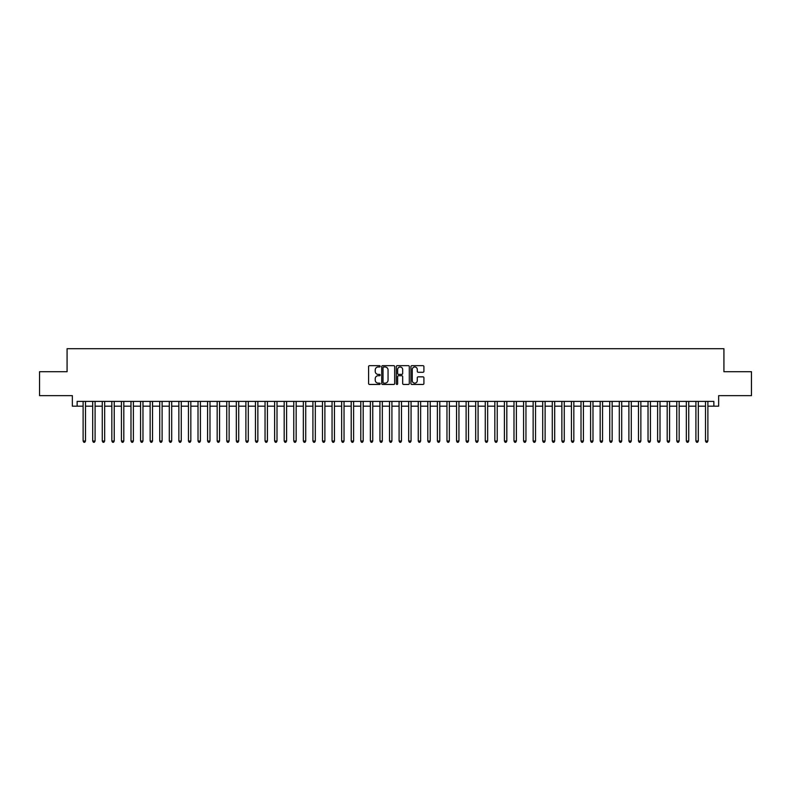 <?xml version="1.0" encoding="UTF-8"?>
<svg xmlns="http://www.w3.org/2000/svg" width="791" height="791" viewBox="0 0 791 791"><rect width="100%" height="100%" fill="white"/><g stroke="black" fill="none" stroke-linecap="round" stroke-linejoin="round"><path stroke-width="1.19" d="M380.184 366.312A0.662 0.662 0 0 0 379.522 365.66L369.535 365.66A0.939 0.939 0 0 0 368.596 366.599L368.596 383.516A0.939 0.939 0 0 0 369.535 384.456L379.522 384.456A0.662 0.662 0 0 0 380.184 383.793A0.662 0.662 0 0 0 379.522 383.141L378.227 383.141A3.006 3.006 0 0 1 375.221 380.135L375.221 378.721A3.006 3.006 0 0 1 378.227 375.715L379.522 375.715A0.662 0.662 0 0 0 380.184 375.053A0.662 0.662 0 0 0 379.522 374.4L378.227 374.4A3.006 3.006 0 0 1 375.221 371.394L375.221 369.98A3.006 3.006 0 0 1 378.227 366.975L379.522 366.975A0.662 0.662 0 0 0 380.184 366.312M422.967 372.284A0.939 0.939 0 0 0 423.907 371.345L423.907 366.599A0.939 0.939 0 0 0 422.967 365.66L411.874 365.66A0.939 0.939 0 0 0 410.934 366.599L410.934 383.516A0.939 0.939 0 0 0 411.874 384.456L422.967 384.456A0.939 0.939 0 0 0 423.907 383.516L423.907 377.782A0.939 0.939 0 0 0 422.967 376.842L418.221 376.842A0.939 0.939 0 0 0 417.282 377.782L417.282 380.629A2.511 2.511 0 0 1 414.771 383.141A2.511 2.511 0 0 1 412.249 380.629L412.249 369.486A2.511 2.511 0 0 1 414.771 366.975A2.511 2.511 0 0 1 417.282 369.486L417.282 371.345A0.939 0.939 0 0 0 418.221 372.284L422.967 372.284M77.132 406.179L77.132 401.393L713.868 401.393L713.868 406.179L718.653 406.179L718.653 395.648L751.45 395.648L751.45 371.711L723.923 371.711L723.923 348.722L67.077 348.722L67.077 371.711L39.55 371.711L39.55 395.648L72.347 395.648L72.347 406.179L83.114 406.179M394.679 366.599A0.939 0.939 0 0 0 393.74 365.66L382.646 365.66A0.939 0.939 0 0 0 381.707 366.599L381.707 383.516A0.939 0.939 0 0 0 382.646 384.456L393.74 384.456A0.939 0.939 0 0 0 394.679 383.516L394.679 366.599M397.26 365.66L408.354 365.66A0.939 0.939 0 0 1 409.293 366.599L409.293 383.516A0.939 0.939 0 0 1 408.354 384.456L403.608 384.456A0.939 0.939 0 0 1 402.668 383.516L402.668 376.654A0.939 0.939 0 0 0 401.729 375.715L398.575 375.715A0.939 0.939 0 0 0 397.636 376.654L397.636 383.793A0.662 0.662 0 0 1 396.983 384.456A0.662 0.662 0 0 1 396.321 383.793L396.321 366.599A0.939 0.939 0 0 1 397.26 365.66M85.507 406.179L92.695 406.179M95.088 406.179L102.266 406.179M104.659 406.179L111.838 406.179M114.23 406.179L121.418 406.179M123.811 406.179L130.99 406.179M133.382 406.179L140.571 406.179M142.963 406.179L150.142 406.179M152.534 406.179L159.713 406.179M162.106 406.179L169.294 406.179M171.687 406.179L178.865 406.179M181.258 406.179L188.446 406.179M190.839 406.179L198.017 406.179M200.41 406.179L207.588 406.179M209.981 406.179L217.169 406.179M219.562 406.179L226.74 406.179M229.133 406.179L236.311 406.179M238.714 406.179L245.892 406.179M248.285 406.179L255.463 406.179M257.856 406.179L265.044 406.179M267.437 406.179L274.615 406.179M277.008 406.179L284.187 406.179M286.589 406.179L293.768 406.179M296.16 406.179L303.339 406.179M305.731 406.179L312.92 406.179M315.312 406.179L322.491 406.179M324.883 406.179L332.062 406.179M334.455 406.179L341.643 406.179M344.036 406.179L351.214 406.179M353.607 406.179L360.795 406.179M363.188 406.179L370.366 406.179M372.759 406.179L379.937 406.179M382.33 406.179L389.518 406.179M391.911 406.179L399.089 406.179M401.482 406.179L408.67 406.179M411.063 406.179L418.241 406.179M420.634 406.179L427.812 406.179M430.205 406.179L437.393 406.179M439.786 406.179L446.964 406.179M449.357 406.179L456.545 406.179M458.938 406.179L466.117 406.179M468.509 406.179L475.688 406.179M478.08 406.179L485.269 406.179M487.661 406.179L494.84 406.179M497.232 406.179L504.411 406.179M506.813 406.179L513.992 406.179M516.385 406.179L523.563 406.179M525.956 406.179L533.144 406.179M535.537 406.179L542.715 406.179M545.108 406.179L552.286 406.179M554.689 406.179L561.867 406.179M564.26 406.179L571.438 406.179M573.831 406.179L581.019 406.179M583.412 406.179L590.59 406.179M592.983 406.179L600.161 406.179M602.554 406.179L609.742 406.179M612.135 406.179L619.313 406.179M621.706 406.179L628.894 406.179M631.287 406.179L638.466 406.179M640.858 406.179L648.037 406.179M650.429 406.179L657.618 406.179M660.01 406.179L667.189 406.179M669.582 406.179L676.77 406.179M679.162 406.179L686.341 406.179M688.734 406.179L695.912 406.179M698.305 406.179L705.493 406.179M707.886 406.179L713.868 406.179M383.684 366.975A0.662 0.662 0 0 0 383.022 367.637L383.022 382.478A0.662 0.662 0 0 0 383.684 383.141L385.049 383.141A3.006 3.006 0 0 0 388.055 380.135L388.055 369.98A3.006 3.006 0 0 0 385.049 366.975L383.684 366.975M402.668 369.535A2.511 2.511 0 0 0 400.157 367.024A2.511 2.511 0 0 0 397.636 369.535L397.636 373.461A0.939 0.939 0 0 0 398.575 374.4L401.729 374.4A0.939 0.939 0 0 0 402.668 373.461L402.668 369.535M85.507 401.393L85.507 441.032L83.114 441.032L83.114 401.393M85.507 441.032L84.795 442.278L83.836 442.278L83.114 441.032M95.088 401.393L95.088 441.032L92.695 441.032L92.695 401.393M95.088 441.032L94.366 442.278L93.407 442.278L92.695 441.032M104.659 401.393L104.659 441.032L102.266 441.032L102.266 401.393M104.659 441.032L103.937 442.278L102.988 442.278L102.266 441.032M114.23 401.393L114.23 441.032L111.838 441.032L111.838 401.393M114.23 441.032L113.518 442.278L112.559 442.278L111.838 441.032M123.811 401.393L123.811 441.032L121.418 441.032L121.418 401.393M123.811 441.032L123.089 442.278L122.13 442.278L121.418 441.032M133.382 401.393L133.382 441.032L130.99 441.032L130.99 401.393M133.382 441.032L132.67 442.278L131.711 442.278L130.99 441.032M142.963 401.393L142.963 441.032L140.571 441.032L140.571 401.393M142.963 441.032L142.242 442.278L141.282 442.278L140.571 441.032M152.534 401.393L152.534 441.032L150.142 441.032L150.142 401.393M152.534 441.032L151.813 442.278L150.863 442.278L150.142 441.032M162.106 401.393L162.106 441.032L159.713 441.032L159.713 401.393M162.106 441.032L161.394 442.278L160.435 442.278L159.713 441.032M171.687 401.393L171.687 441.032L169.294 441.032L169.294 401.393M171.687 441.032L170.965 442.278L170.006 442.278L169.294 441.032M181.258 401.393L181.258 441.032L178.865 441.032L178.865 401.393M181.258 441.032L180.546 442.278L179.587 442.278L178.865 441.032M190.839 401.393L190.839 441.032L188.446 441.032L188.446 401.393M190.839 441.032L190.117 442.278L189.158 442.278L188.446 441.032M200.41 401.393L200.41 441.032L198.017 441.032L198.017 401.393M200.41 441.032L199.688 442.278L198.739 442.278L198.017 441.032M209.981 401.393L209.981 441.032L207.588 441.032L207.588 401.393M209.981 441.032L209.269 442.278L208.31 442.278L207.588 441.032M219.562 401.393L219.562 441.032L217.169 441.032L217.169 401.393M219.562 441.032L218.84 442.278L217.881 442.278L217.169 441.032M229.133 401.393L229.133 441.032L226.74 441.032L226.74 401.393M229.133 441.032L228.421 442.278L227.462 442.278L226.74 441.032M238.714 401.393L238.714 441.032L236.311 441.032L236.311 401.393M238.714 441.032L237.992 442.278L237.033 442.278L236.311 441.032M248.285 401.393L248.285 441.032L245.892 441.032L245.892 401.393M248.285 441.032L247.563 442.278L246.604 442.278L245.892 441.032M257.856 401.393L257.856 441.032L255.463 441.032L255.463 401.393M257.856 441.032L257.144 442.278L256.185 442.278L255.463 441.032M267.437 401.393L267.437 441.032L265.044 441.032L265.044 401.393M267.437 441.032L266.715 442.278L265.756 442.278L265.044 441.032M277.008 401.393L277.008 441.032L274.615 441.032L274.615 401.393M277.008 441.032L276.296 442.278L275.337 442.278L274.615 441.032M286.589 401.393L286.589 441.032L284.187 441.032L284.187 401.393M286.589 441.032L285.867 442.278L284.908 442.278L284.187 441.032M296.16 401.393L296.16 441.032L293.768 441.032L293.768 401.393M296.16 441.032L295.439 442.278L294.479 442.278L293.768 441.032M305.731 401.393L305.731 441.032L303.339 441.032L303.339 401.393M305.731 441.032L305.019 442.278L304.06 442.278L303.339 441.032M315.312 401.393L315.312 441.032L312.92 441.032L312.92 401.393M315.312 441.032L314.591 442.278L313.632 442.278L312.92 441.032M324.883 401.393L324.883 441.032L322.491 441.032L322.491 401.393M324.883 441.032L324.162 442.278L323.212 442.278L322.491 441.032M334.455 401.393L334.455 441.032L332.062 441.032L332.062 401.393M334.455 441.032L333.743 442.278L332.784 442.278L332.062 441.032M344.036 401.393L344.036 441.032L341.643 441.032L341.643 401.393M344.036 441.032L343.314 442.278L342.355 442.278L341.643 441.032M353.607 401.393L353.607 441.032L351.214 441.032L351.214 401.393M353.607 441.032L352.895 442.278L351.936 442.278L351.214 441.032M363.188 401.393L363.188 441.032L360.795 441.032L360.795 401.393M363.188 441.032L362.466 442.278L361.507 442.278L360.795 441.032M372.759 401.393L372.759 441.032L370.366 441.032L370.366 401.393M372.759 441.032L372.037 442.278L371.088 442.278L370.366 441.032M382.33 401.393L382.33 441.032L379.937 441.032L379.937 401.393M382.33 441.032L381.618 442.278L380.659 442.278L379.937 441.032M391.911 401.393L391.911 441.032L389.518 441.032L389.518 401.393M391.911 441.032L391.189 442.278L390.23 442.278L389.518 441.032M401.482 401.393L401.482 441.032L399.089 441.032L399.089 401.393M401.482 441.032L400.77 442.278L399.811 442.278L399.089 441.032M411.063 401.393L411.063 441.032L408.67 441.032L408.67 401.393M411.063 441.032L410.341 442.278L409.382 442.278L408.67 441.032M420.634 401.393L420.634 441.032L418.241 441.032L418.241 401.393M420.634 441.032L419.912 442.278L418.963 442.278L418.241 441.032M430.205 401.393L430.205 441.032L427.812 441.032L427.812 401.393M430.205 441.032L429.493 442.278L428.534 442.278L427.812 441.032M439.786 401.393L439.786 441.032L437.393 441.032L437.393 401.393M439.786 441.032L439.064 442.278L438.105 442.278L437.393 441.032M449.357 401.393L449.357 441.032L446.964 441.032L446.964 401.393M449.357 441.032L448.645 442.278L447.686 442.278L446.964 441.032M458.938 401.393L458.938 441.032L456.545 441.032L456.545 401.393M458.938 441.032L458.216 442.278L457.257 442.278L456.545 441.032M468.509 401.393L468.509 441.032L466.117 441.032L466.117 401.393M468.509 441.032L467.788 442.278L466.838 442.278L466.117 441.032M478.08 401.393L478.08 441.032L475.688 441.032L475.688 401.393M478.08 441.032L477.369 442.278L476.409 442.278L475.688 441.032M487.661 401.393L487.661 441.032L485.269 441.032L485.269 401.393M487.661 441.032L486.94 442.278L485.981 442.278L485.269 441.032M497.232 401.393L497.232 441.032L494.84 441.032L494.84 401.393M497.232 441.032L496.521 442.278L495.562 442.278L494.84 441.032M506.813 401.393L506.813 441.032L504.411 441.032L504.411 401.393M506.813 441.032L506.092 442.278L505.133 442.278L504.411 441.032M516.385 401.393L516.385 441.032L513.992 441.032L513.992 401.393M516.385 441.032L515.663 442.278L514.704 442.278L513.992 441.032M525.956 401.393L525.956 441.032L523.563 441.032L523.563 401.393M525.956 441.032L525.244 442.278L524.285 442.278L523.563 441.032M535.537 401.393L535.537 441.032L533.144 441.032L533.144 401.393M535.537 441.032L534.815 442.278L533.856 442.278L533.144 441.032M545.108 401.393L545.108 441.032L542.715 441.032L542.715 401.393M545.108 441.032L544.396 442.278L543.437 442.278L542.715 441.032M554.689 401.393L554.689 441.032L552.286 441.032L552.286 401.393M554.689 441.032L553.967 442.278L553.008 442.278L552.286 441.032M564.26 401.393L564.26 441.032L561.867 441.032L561.867 401.393M564.26 441.032L563.538 442.278L562.579 442.278L561.867 441.032M573.831 401.393L573.831 441.032L571.438 441.032L571.438 401.393M573.831 441.032L573.119 442.278L572.16 442.278L571.438 441.032M583.412 401.393L583.412 441.032L581.019 441.032L581.019 401.393M583.412 441.032L582.69 442.278L581.731 442.278L581.019 441.032M592.983 401.393L592.983 441.032L590.59 441.032L590.59 401.393M592.983 441.032L592.261 442.278L591.312 442.278L590.59 441.032M602.554 401.393L602.554 441.032L600.161 441.032L600.161 401.393M602.554 441.032L601.842 442.278L600.883 442.278L600.161 441.032M612.135 401.393L612.135 441.032L609.742 441.032L609.742 401.393M612.135 441.032L611.413 442.278L610.454 442.278L609.742 441.032M621.706 401.393L621.706 441.032L619.313 441.032L619.313 401.393M621.706 441.032L620.994 442.278L620.035 442.278L619.313 441.032M631.287 401.393L631.287 441.032L628.894 441.032L628.894 401.393M631.287 441.032L630.565 442.278L629.606 442.278L628.894 441.032M640.858 401.393L640.858 441.032L638.466 441.032L638.466 401.393M640.858 441.032L640.137 442.278L639.187 442.278L638.466 441.032M650.429 401.393L650.429 441.032L648.037 441.032L648.037 401.393M650.429 441.032L649.718 442.278L648.758 442.278L648.037 441.032M660.01 401.393L660.01 441.032L657.618 441.032L657.618 401.393M660.01 441.032L659.289 442.278L658.33 442.278L657.618 441.032M669.582 401.393L669.582 441.032L667.189 441.032L667.189 401.393M669.582 441.032L668.87 442.278L667.911 442.278L667.189 441.032M679.162 401.393L679.162 441.032L676.77 441.032L676.77 401.393M679.162 441.032L678.441 442.278L677.482 442.278L676.77 441.032M688.734 401.393L688.734 441.032L686.341 441.032L686.341 401.393M688.734 441.032L688.012 442.278L687.063 442.278L686.341 441.032M698.305 401.393L698.305 441.032L695.912 441.032L695.912 401.393M698.305 441.032L697.593 442.278L696.634 442.278L695.912 441.032M707.886 401.393L707.886 441.032L705.493 441.032L705.493 401.393M707.886 441.032L707.164 442.278L706.205 442.278L705.493 441.032"/></g></svg>
